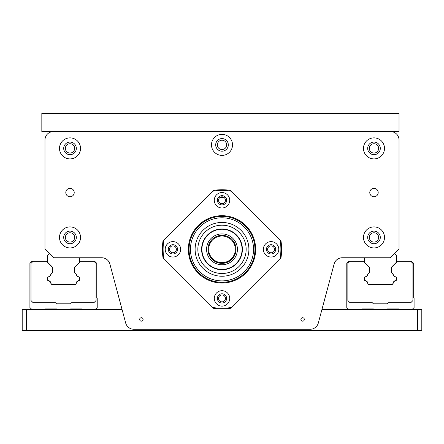 <?xml version="1.0" encoding="UTF-8"?>
<svg xmlns="http://www.w3.org/2000/svg" width="444" height="444" viewBox="0 0 444 444"><rect width="100%" height="100%" fill="white"/><g stroke="black" fill="none" stroke-linecap="round" stroke-linejoin="round"><path stroke-width="0.67" d="M222 236.019A13.32 13.32 0 0 1 233.533 255.999A13.32 13.32 0 0 1 210.467 255.999A13.32 13.32 0 0 1 222 236.019M222 235.32A14.019 14.019 0 0 0 209.857 256.349A14.019 14.019 0 0 0 234.143 256.349A14.019 14.019 0 0 0 222 235.32M201.92 249.339A20.08 20.08 0 0 0 232.04 266.727A20.08 20.08 0 0 0 232.04 231.951A20.08 20.08 0 0 0 201.92 249.339M195.11 249.339A26.89 26.89 0 0 0 235.448 272.633A26.89 26.89 0 0 0 235.448 226.052A26.89 26.89 0 0 0 195.11 249.339M189.05 249.339A32.95 32.95 0 0 0 238.472 277.877A32.95 32.95 0 0 0 238.472 220.807A32.95 32.95 0 0 0 189.05 249.339M197.841 249.339A24.159 24.159 0 0 0 234.077 270.263A24.159 24.159 0 0 0 234.077 228.421A24.159 24.159 0 0 0 197.841 249.339M201.609 249.339A20.391 20.391 0 0 0 232.195 266.999A20.391 20.391 0 0 0 232.195 231.685A20.391 20.391 0 0 0 201.609 249.339M219.996 197.463L224.004 197.463M342.257 257.753A8.414 8.414 0 0 0 334.132 263.991L318.315 323.027A8.414 8.414 0 0 1 310.19 329.259L133.811 329.259A8.414 8.414 0 0 1 125.685 323.027L109.868 263.991A8.414 8.414 0 0 0 101.743 257.753L53.746 257.753L44.983 248.99L44.983 139.977A8.414 8.414 0 0 1 53.397 131.563L390.603 131.563A8.414 8.414 0 0 1 399.017 139.977L399.017 248.99L390.254 257.753L342.257 257.753A8.414 8.414 0 0 0 334.132 263.991L321.9 309.629L417.593 309.629L417.593 330.663L421.8 330.663L421.8 309.629L417.593 309.629M226.662 144.883A4.662 4.662 0 0 1 219.669 148.918A4.662 4.662 0 0 1 219.669 140.848A4.662 4.662 0 0 1 226.662 144.883M65.806 192.557A4.207 4.207 0 0 1 70.013 188.35A4.207 4.207 0 0 1 74.22 192.557A4.207 4.207 0 0 1 70.013 196.764A4.207 4.207 0 0 1 65.806 192.557M369.78 192.557A4.207 4.207 0 0 1 373.987 188.35A4.207 4.207 0 0 1 378.194 192.557A4.207 4.207 0 0 1 373.987 196.764A4.207 4.207 0 0 1 369.78 192.557M74.67 237.423A4.662 4.662 0 0 1 67.682 241.458A4.662 4.662 0 0 1 67.682 233.389A4.662 4.662 0 0 1 74.67 237.423M74.67 148.39A4.662 4.662 0 0 1 67.682 152.425A4.662 4.662 0 0 1 67.682 144.356A4.662 4.662 0 0 1 74.67 148.39M378.649 148.39A4.662 4.662 0 0 1 371.656 152.425A4.662 4.662 0 0 1 371.656 144.356A4.662 4.662 0 0 1 378.649 148.39M378.649 237.423A4.662 4.662 0 0 1 371.656 241.458A4.662 4.662 0 0 1 371.656 233.389A4.662 4.662 0 0 1 378.649 237.423M53.397 131.563L41.83 131.563L41.83 113.337L399.017 113.337L399.017 131.563L390.603 131.563M79.687 257.753L79.687 262.099L74.359 267.427L74.359 272.166L75.974 273.787A3.646 3.646 0 0 0 79.348 277.156L79.348 280.397A3.646 3.646 0 0 0 75.974 283.91L75.491 284.393L51.632 284.393L51.149 283.91A3.646 3.646 0 0 0 47.774 280.397L47.774 277.156A3.646 3.646 0 0 0 51.149 273.787L52.764 272.166L52.764 267.427L47.436 262.099L47.436 255.65L49.539 253.546M75.985 283.76L76.096 283.649A0.699 0.699 0 0 0 76.285 283.305A3.408 3.408 0 0 1 78.882 280.702A0.699 0.699 0 0 0 79.232 280.514L79.482 280.264A0.699 0.699 0 0 0 79.687 279.77L79.687 277.789A0.699 0.699 0 0 0 79.482 277.289L79.248 277.062A0.699 0.699 0 0 0 78.899 276.867A3.408 3.408 0 0 1 76.279 274.248A0.699 0.699 0 0 0 76.091 273.898L75.047 272.86A1.404 1.404 0 0 1 74.636 271.867L74.636 267.926A1.404 1.404 0 0 1 75.047 266.933L79.276 262.709A1.404 1.404 0 0 0 79.609 262.176A1.404 1.404 0 0 1 79.276 262.709M75.974 273.787L75.047 272.86M394.461 253.546L396.564 255.65L396.564 262.099L391.236 267.427L391.236 272.166L392.851 273.787A3.646 3.646 0 0 0 396.226 277.156L396.226 280.397A3.646 3.646 0 0 0 392.851 283.91L392.368 284.393L368.509 284.393L368.026 283.91A3.646 3.646 0 0 0 364.652 280.397L364.652 277.156A3.646 3.646 0 0 0 368.026 273.787L369.641 272.166L369.641 267.427L364.313 262.099L364.313 257.753M395.776 276.867A0.699 0.699 0 0 1 396.126 277.062A0.699 0.699 0 0 0 395.776 276.867A3.408 3.408 0 0 1 393.156 274.248A0.699 0.699 0 0 0 392.968 273.898L391.924 272.86A1.404 1.404 0 0 1 391.514 271.867L391.514 267.926A1.404 1.404 0 0 1 391.924 266.933L396.153 262.709A1.404 1.404 0 0 0 396.486 262.176A1.404 1.404 0 0 1 396.153 262.709M392.851 273.787L391.924 272.86M218.553 200.266A3.447 3.447 0 0 1 222 196.82A3.447 3.447 0 0 1 225.447 200.266A3.447 3.447 0 0 1 222 203.713A3.447 3.447 0 0 1 218.553 200.266M380.297 148.39A6.31 6.31 0 0 0 370.834 142.924A6.31 6.31 0 0 0 370.834 153.852A6.31 6.31 0 0 0 380.297 148.39M363.475 148.39A10.517 10.517 0 0 1 379.248 139.283A10.517 10.517 0 0 1 379.248 157.498A10.517 10.517 0 0 1 363.475 148.39M380.297 237.423A6.31 6.31 0 0 0 370.834 231.957A6.31 6.31 0 0 0 370.834 242.885A6.31 6.31 0 0 0 380.297 237.423M363.475 237.423A10.517 10.517 0 0 1 379.248 228.316A10.517 10.517 0 0 1 379.248 246.531A10.517 10.517 0 0 1 363.475 237.423M76.324 148.39A6.31 6.31 0 0 0 66.855 142.924A6.31 6.31 0 0 0 66.855 153.852A6.31 6.31 0 0 0 76.324 148.39M59.496 148.39A10.517 10.517 0 0 1 75.269 139.283A10.517 10.517 0 0 1 75.269 157.498A10.517 10.517 0 0 1 59.496 148.39M76.324 237.423A6.31 6.31 0 0 0 66.855 231.957A6.31 6.31 0 0 0 66.855 242.885A6.31 6.31 0 0 0 76.324 237.423M59.496 237.423A10.517 10.517 0 0 1 75.269 228.316A10.517 10.517 0 0 1 75.269 246.531A10.517 10.517 0 0 1 59.496 237.423M228.31 144.883A6.31 6.31 0 0 0 218.848 139.422A6.31 6.31 0 0 0 218.848 150.35A6.31 6.31 0 0 0 228.31 144.883M211.483 144.883A10.517 10.517 0 0 1 227.256 135.775A10.517 10.517 0 0 1 227.256 153.99A10.517 10.517 0 0 1 211.483 144.883M225.447 298.412A3.447 3.447 0 0 1 222 301.865A3.447 3.447 0 0 1 218.553 298.412A3.447 3.447 0 0 1 222 294.966A3.447 3.447 0 0 1 225.447 298.412M274.52 249.339A3.447 3.447 0 0 1 271.073 252.786A3.447 3.447 0 0 1 267.627 249.339A3.447 3.447 0 0 1 271.073 245.893A3.447 3.447 0 0 1 274.52 249.339M176.373 249.339A3.447 3.447 0 0 1 172.927 252.786A3.447 3.447 0 0 1 169.48 249.339A3.447 3.447 0 0 1 172.927 245.893A3.447 3.447 0 0 1 176.373 249.339M300.899 319.447A1.726 1.726 0 0 1 303.485 317.954A1.726 1.726 0 0 1 303.485 320.94A1.726 1.726 0 0 1 300.899 319.447M139.655 319.447A1.726 1.726 0 0 1 142.241 317.954A1.726 1.726 0 0 1 142.241 320.94A1.726 1.726 0 0 1 139.655 319.447M364.518 280.264A0.699 0.699 0 0 1 364.313 279.77A0.699 0.699 0 0 0 364.518 280.264L364.518 280.264M393.162 283.305A0.699 0.699 0 0 1 392.968 283.649A0.699 0.699 0 0 0 393.162 283.305A3.408 3.408 0 0 1 395.759 280.702A0.699 0.699 0 0 0 396.109 280.514L396.226 280.397M367.904 283.649A0.699 0.699 0 0 1 367.715 283.305A0.699 0.699 0 0 0 367.904 283.649L368.015 283.76M396.359 277.289A0.699 0.699 0 0 1 396.564 277.789A0.699 0.699 0 0 0 396.359 277.289L396.281 277.217M396.564 279.77A0.699 0.699 0 0 1 396.359 280.264A0.699 0.699 0 0 0 396.564 279.77L396.564 277.789M368.953 266.933L364.724 262.709L368.953 266.933A1.404 1.404 0 0 1 369.364 267.926L369.364 271.867A1.404 1.404 0 0 1 368.953 272.86L367.91 273.898A0.699 0.699 0 0 0 367.721 274.248A3.408 3.408 0 0 1 365.101 276.867A0.699 0.699 0 0 0 364.752 277.062A0.699 0.699 0 0 1 365.101 276.867M374.131 309.629L373.426 308.93L362.21 308.93L361.51 309.629M399.367 309.629L398.668 308.93L387.451 308.93L386.746 309.629M348.89 309.629L346.786 307.531L346.786 263.364L348.89 261.261L364.313 261.261L364.313 262.099M391.514 271.867L391.514 267.926M364.591 277.217L364.518 277.289A0.699 0.699 0 0 0 364.313 277.789L364.313 279.77M369.364 267.926L369.364 271.867M367.715 283.305A3.408 3.408 0 0 0 365.118 280.702A0.699 0.699 0 0 1 364.768 280.514L364.652 280.397M350.011 261.261L347.863 263.409L347.863 300.566L349.966 302.669L372.255 302.669L373.382 303.79L387.401 303.79L388.522 302.669L410.817 302.669L412.92 300.566L412.92 263.409L410.767 261.261L411.566 261.261L413.669 263.364L413.669 297.996L414.091 298.412L414.091 307.531L411.988 309.629M396.564 261.261L410.767 261.261M364.724 262.709A1.404 1.404 0 0 1 364.391 262.176M373.426 308.93L362.21 308.93M398.668 308.93L387.451 308.93M47.514 262.176A1.404 1.404 0 0 0 47.847 262.709L52.076 266.933A1.404 1.404 0 0 1 52.486 267.926L52.486 271.867A1.404 1.404 0 0 1 52.076 272.86L51.032 273.898A0.699 0.699 0 0 0 50.844 274.248A3.408 3.408 0 0 1 48.224 276.867A0.699 0.699 0 0 0 47.874 277.062L47.641 277.289A0.699 0.699 0 0 0 47.436 277.789L47.436 279.77A0.699 0.699 0 0 0 47.641 280.264L47.719 280.342M51.138 283.76L51.032 283.649A0.699 0.699 0 0 1 50.838 283.305A3.408 3.408 0 0 0 48.241 280.702A0.699 0.699 0 0 1 47.891 280.514L47.774 280.397M32.012 309.629L29.909 307.531L29.909 263.364L32.012 261.261L33.139 261.261L30.986 263.409L30.986 300.566L33.089 302.669L55.383 302.669L56.505 303.79L70.524 303.79L71.645 302.669L93.939 302.669L96.043 300.566L96.043 263.409L93.889 261.261L94.689 261.261L96.792 263.364L96.792 297.996L97.214 298.412L97.214 307.531L95.11 309.629M82.49 309.629L81.79 308.93L70.574 308.93L69.869 309.629M57.254 309.629L56.549 308.93L45.332 308.93L44.633 309.629M33.139 261.261L47.436 261.261L47.436 262.099M79.687 261.261L93.889 261.261M47.641 280.264A0.699 0.699 0 0 1 47.436 279.77M76.285 283.305A0.699 0.699 0 0 1 76.096 283.649M76.091 273.898A0.699 0.699 0 0 1 76.279 274.248M79.409 277.217L79.482 277.289A0.699 0.699 0 0 1 79.687 277.789M78.899 276.867A0.699 0.699 0 0 1 79.248 277.062M79.687 279.77A0.699 0.699 0 0 1 79.482 280.264M47.847 262.709L52.076 266.933M74.636 271.867L74.636 267.926M79.348 280.397L79.232 280.514A0.699 0.699 0 0 1 78.882 280.702M52.486 267.926L52.486 271.867M47.774 277.156L47.874 277.062A0.699 0.699 0 0 1 48.224 276.867M47.436 277.789A0.699 0.699 0 0 1 47.641 277.289M56.549 308.93L45.332 308.93M81.79 308.93L70.574 308.93M22.2 309.629L22.2 330.663L26.407 330.663L26.407 309.629L22.2 309.629M26.407 330.663L417.593 330.663M122.1 309.629L26.407 309.629M163.847 258.602L163.009 257.77A59.59 59.59 0 0 1 163.009 240.914L163.847 240.076A58.891 58.891 0 0 0 163.847 258.602L213.575 308.33A59.59 59.59 0 0 0 230.425 308.33L231.263 307.498A58.891 58.891 0 0 1 212.737 307.498M231.263 307.498L280.991 257.77A59.59 59.59 0 0 0 280.991 240.914L230.425 190.348A59.59 59.59 0 0 0 213.575 190.348L163.847 240.076M280.153 240.076A58.891 58.891 0 0 1 280.153 258.602M212.737 191.186A58.891 58.891 0 0 1 231.263 191.186M229.709 200.266A7.709 7.709 0 0 1 218.143 206.948A7.709 7.709 0 0 1 218.143 193.59A7.709 7.709 0 0 1 229.709 200.266M271.073 257.054A7.709 7.709 0 0 1 264.396 245.488A7.709 7.709 0 0 1 277.75 245.488A7.709 7.709 0 0 1 271.073 257.054M214.291 298.412A7.709 7.709 0 0 1 225.857 291.736A7.709 7.709 0 0 1 225.857 305.095A7.709 7.709 0 0 1 214.291 298.412M172.927 241.63A7.709 7.709 0 0 1 179.604 253.197A7.709 7.709 0 0 1 166.25 253.197A7.709 7.709 0 0 1 172.927 241.63M222 282.995A33.655 33.655 0 0 1 192.857 232.512A33.655 33.655 0 0 1 251.143 232.512A33.655 33.655 0 0 1 222 282.995M222 282.295A32.95 32.95 0 0 1 193.462 232.867A32.95 32.95 0 0 1 250.538 232.867A32.95 32.95 0 0 1 222 282.295M172.927 244.716A4.629 4.629 0 0 0 168.298 249.339A4.629 4.629 0 0 0 172.927 253.968A4.629 4.629 0 0 0 177.556 249.339A4.629 4.629 0 0 0 172.927 244.716M217.371 298.412A4.629 4.629 0 0 0 222 303.041A4.629 4.629 0 0 0 226.629 298.412A4.629 4.629 0 0 0 222 293.789A4.629 4.629 0 0 0 217.371 298.412M271.073 253.968A4.629 4.629 0 0 0 275.702 249.339A4.629 4.629 0 0 0 271.073 244.716A4.629 4.629 0 0 0 266.444 249.339A4.629 4.629 0 0 0 271.073 253.968M226.629 200.266A4.629 4.629 0 0 0 222 195.643A4.629 4.629 0 0 0 217.371 200.266A4.629 4.629 0 0 0 222 204.895A4.629 4.629 0 0 0 226.629 200.266M109.868 263.991A8.414 8.414 0 0 0 101.743 257.753M206.577 249.339A15.423 15.423 0 0 0 229.709 262.698A15.423 15.423 0 0 0 229.709 235.986A15.423 15.423 0 0 0 206.577 249.339M190.454 249.339A31.546 31.546 0 0 0 237.773 276.662A31.546 31.546 0 0 0 237.773 222.022A31.546 31.546 0 0 0 190.454 249.339"/></g></svg>
